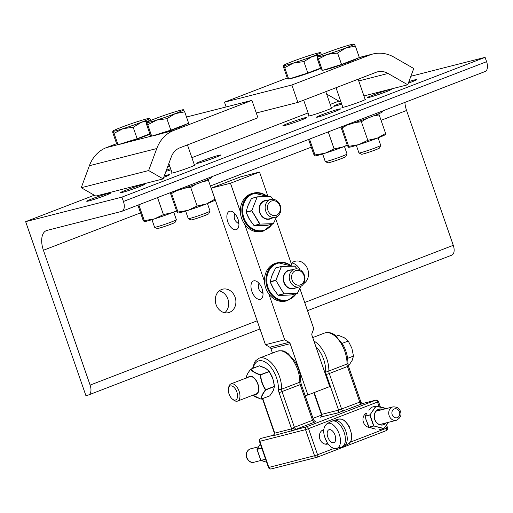 <?xml version="1.0" encoding="UTF-8"?>
<svg xmlns="http://www.w3.org/2000/svg" width="513" height="513" viewBox="0 0 513 513"><rect width="100%" height="100%" fill="white"/><g stroke="black" fill="none" stroke-linecap="round" stroke-linejoin="round"><path stroke-width="0.77" d="M235.114 297.245A12.1 10.196 -104.3 0 1 228.567 312.641A12.1 10.196 -104.3 0 1 215.704 303.427A12.1 10.196 -104.3 0 1 222.597 289.191A12.1 10.196 -104.3 0 1 235.114 297.245M224.752 312.75A12.1 10.196 75.7 0 0 227.894 299.085A12.1 10.196 75.7 0 0 219.192 290.922M291.204 263.522A12.1 10.196 -104.3 0 1 295.231 261.232A12.1 10.196 -104.3 0 1 307.749 269.293A12.1 10.196 -104.3 0 1 303.67 283.631M299.97 269.748A12.1 10.196 75.7 0 0 291.826 262.964M198.698 163.031A12.678 0.68 160.9 0 1 196.703 163.333A12.678 0.68 160.9 0 1 208.458 158.543A12.678 0.68 160.9 0 1 220.661 155.035A12.678 0.68 160.9 0 1 212.247 158.639A12.678 0.68 160.9 0 1 198.698 163.031M166.366 170.245A12.678 0.68 160.9 0 1 170.611 168.617M171.028 169.816A12.678 0.68 160.9 0 1 165.956 171.361M88.736 200.968A12.678 0.68 160.9 0 1 86.742 201.269A12.678 0.68 160.9 0 1 98.502 196.479A12.678 0.68 160.9 0 1 110.705 192.978A12.678 0.68 160.9 0 1 102.286 196.582A12.678 0.68 160.9 0 1 88.736 200.968M122.427 192.381A12.678 0.68 160.9 0 1 120.44 192.689A12.678 0.68 160.9 0 1 132.194 187.899A12.678 0.68 160.9 0 1 144.397 184.391A12.678 0.68 160.9 0 1 135.977 187.995A12.678 0.68 160.9 0 1 122.427 192.381M164.263 175.933A12.678 0.68 160.9 0 1 169.816 174.606A12.678 0.68 160.9 0 1 163.743 177.344M194.369 164.865A12.678 0.68 160.9 0 1 195.241 164.82A12.678 0.68 160.9 0 1 186.822 168.424A12.678 0.68 160.9 0 1 173.272 172.817A12.678 0.68 160.9 0 1 171.284 173.118A12.678 0.68 160.9 0 1 171.996 172.612M318.541 116.906A12.678 0.68 160.9 0 1 316.547 117.208A12.678 0.68 160.9 0 1 324.966 113.604A12.678 0.68 160.9 0 1 338.516 109.218A12.678 0.68 160.9 0 1 340.504 108.916A12.678 0.68 160.9 0 1 332.091 112.52A12.678 0.68 160.9 0 1 318.541 116.906M365.057 99.176A12.678 0.68 160.9 0 1 365.929 99.131A12.678 0.68 160.9 0 1 357.51 102.735A12.678 0.68 160.9 0 1 343.96 107.121A12.678 0.68 160.9 0 1 341.972 107.422A12.678 0.68 160.9 0 1 342.684 106.922M369.386 97.335A12.678 0.68 160.9 0 1 367.391 97.643A12.678 0.68 160.9 0 1 375.811 94.039A12.678 0.68 160.9 0 1 389.361 89.647A12.678 0.68 160.9 0 1 391.348 89.345A12.678 0.68 160.9 0 1 382.935 92.949A12.678 0.68 160.9 0 1 369.386 97.335M408.899 81.618A12.678 0.68 160.9 0 1 414.78 79.868A12.678 0.68 160.9 0 1 416.774 79.56A12.678 0.68 160.9 0 1 408.322 83.177M341.716 104.12A12.678 0.68 160.9 0 1 335.688 105.922A12.678 0.68 160.9 0 1 333.7 106.223A12.678 0.68 160.9 0 1 341.299 102.921M331.36 107.756A12.678 0.68 160.9 0 1 332.232 107.711A12.678 0.68 160.9 0 1 323.818 111.315A12.678 0.68 160.9 0 1 310.269 115.707A12.678 0.68 160.9 0 1 308.275 116.009A12.678 0.68 160.9 0 1 308.986 115.508M284.843 125.493A12.678 0.68 160.9 0 1 282.855 125.794A12.678 0.68 160.9 0 1 291.269 122.19A12.678 0.68 160.9 0 1 304.818 117.804A12.678 0.68 160.9 0 1 306.812 117.496A12.678 0.68 160.9 0 1 298.393 121.1A12.678 0.68 160.9 0 1 284.843 125.493M47.016 230.401A18.442 9.888 -111.1 0 0 46.42 230.594A18.442 9.888 -111.1 0 0 43.413 250.254L90.108 385.096A9.221 4.944 68.9 0 1 88.608 394.927A9.221 4.944 68.9 0 1 88.307 395.023L85.902 395.638L25.65 221.648L121.921 197.12L123.428 201.468A9.221 4.944 68.9 0 1 121.921 211.298A9.221 4.944 68.9 0 1 121.626 211.394L47.016 230.401M307.531 310.666L451.773 255.153A9.221 4.944 -111.1 0 0 453.274 245.323L406.578 110.481A18.442 9.888 68.9 0 1 404.898 102.388M121.921 211.298L485.093 71.525A9.221 4.944 -111.1 0 0 486.593 61.695L485.086 57.347L410.887 76.251M338.881 101.093L330.212 104.428M308.101 112.937L191.875 157.671M169.765 166.18L167.559 167.033M94.309 195.222L25.65 221.648M121.921 197.12L485.086 57.347M407.739 84.767L388.065 73.468A18.442 15.531 75.7 0 0 377.504 71.852A18.442 15.531 75.7 0 0 376.029 72.327L297.893 102.395L291.871 84.998L370.001 54.923A36.878 31.069 -104.3 0 1 372.951 53.987A36.878 31.069 -104.3 0 1 394.08 57.212L413.747 68.511L407.739 84.767L363.929 95.931M287.293 77.989L224.482 102.164L226.137 106.941M291.871 84.998L224.482 102.164M326.614 94.046L340.35 101.94L340.908 101.792M256.295 112.995L297.893 102.395M156.773 148.539A36.878 31.069 -104.3 0 1 173.785 130.443L251.921 100.368L257.949 117.772L179.813 147.84A18.442 15.531 75.7 0 0 171.304 156.888L163.166 178.896L148.635 170.547L156.773 148.539L89.384 165.712L81.246 187.713L148.635 170.547M116.605 143.685L106.396 147.609A36.878 31.069 75.7 0 0 89.384 165.712M186.508 117.035L251.921 100.368M81.246 187.713L95.777 196.062L163.166 178.896M186.315 124.165A17.634 0.943 160.9 0 1 170.47 130.558A17.634 0.943 160.9 0 1 153.284 135.663M207.432 203.546L210.048 211.106A11.523 0.616 160.9 0 1 210.041 211.144A11.523 0.616 160.9 0 1 199.358 215.46A11.523 0.616 160.9 0 1 188.297 218.673A11.523 0.616 160.9 0 1 188.265 218.647L185.648 211.087M188.297 218.673L190.907 219.936A9.465 0.507 -19.1 0 0 199.993 217.294A9.465 0.507 -19.1 0 0 208.772 213.748L210.041 211.144M183.398 109.756L184.712 111.847L175.228 113.623A19.59 1.045 -19.1 0 0 183.481 109.782A19.59 1.045 -19.1 0 0 183.398 109.756A19.59 1.045 -19.1 0 0 173.253 112.385A19.59 1.045 -19.1 0 0 154.772 118.836A19.59 1.045 -19.1 0 0 146.532 122.517A19.59 1.045 -19.1 0 0 146.519 122.678A19.59 1.045 -19.1 0 0 156.747 120.068A19.59 1.045 -19.1 0 0 175.228 113.623L166.885 118.702L156.747 120.068L147.744 124.742L146.532 122.517M146.519 122.678L146.429 123.915L150.386 135.336L151.701 136.157L147.744 124.742M151.701 136.157L170.842 130.122L188.662 123.267L184.712 111.847M170.842 130.122L166.885 118.702M149.969 134.137A17.634 0.943 160.9 0 1 132.643 140.549A17.634 0.943 160.9 0 1 119.587 144.243M173.734 212.132L176.35 219.692A11.523 0.616 160.9 0 1 176.35 219.724A11.523 0.616 160.9 0 1 165.667 224.046A11.523 0.616 160.9 0 1 154.599 227.259A11.523 0.616 160.9 0 1 154.573 227.233L151.957 219.673M154.599 227.259L157.209 228.522A9.465 0.507 -19.1 0 0 166.302 225.88A9.465 0.507 -19.1 0 0 175.08 222.334L176.35 219.724M149.706 118.336L151.014 120.427L141.53 122.209A19.59 1.045 -19.1 0 0 149.783 118.368A19.59 1.045 -19.1 0 0 149.706 118.336A19.59 1.045 -19.1 0 0 139.555 120.972A19.59 1.045 -19.1 0 0 121.074 127.423A19.59 1.045 -19.1 0 0 112.841 131.104A19.59 1.045 -19.1 0 0 112.822 131.264A19.59 1.045 -19.1 0 0 123.049 128.654A19.59 1.045 -19.1 0 0 141.53 122.209L133.194 127.288L123.049 128.654L114.053 133.322L112.841 131.104M112.822 131.264L112.738 132.501L116.688 143.922L118.009 144.743L114.053 133.322M149.86 133.816L137.144 138.709L118.009 144.743M137.144 138.709L133.194 127.288M357.003 58.476A17.634 0.943 160.9 0 1 341.158 64.862A17.634 0.943 160.9 0 1 323.972 69.967M378.119 137.856L380.736 145.41A11.523 0.616 160.9 0 1 380.729 145.448A11.523 0.616 160.9 0 1 370.046 149.764A11.523 0.616 160.9 0 1 358.985 152.983A11.523 0.616 160.9 0 1 358.953 152.957L356.336 145.397M358.985 152.983L361.594 154.246A9.465 0.507 -19.1 0 0 370.681 151.604A9.465 0.507 -19.1 0 0 379.46 148.058L380.729 145.448M354.117 44.067L355.4 46.151L345.916 47.927A19.59 1.045 -19.1 0 0 354.169 44.086A19.59 1.045 -19.1 0 0 354.085 44.06A19.59 1.045 -19.1 0 0 343.941 46.696A19.59 1.045 -19.1 0 0 325.46 53.14A19.59 1.045 -19.1 0 0 317.22 56.828A19.59 1.045 -19.1 0 0 317.207 56.981A19.59 1.045 -19.1 0 0 327.435 54.378A19.59 1.045 -19.1 0 0 345.916 47.927L337.573 53.012L327.435 54.378L318.438 59.046L317.22 56.828M317.207 56.981L317.117 58.225L321.074 69.64L322.388 70.467L318.438 59.046M322.388 70.467L341.53 64.433L359.35 57.571L355.4 46.151M341.53 64.433L337.573 53.012M320.657 68.441A17.634 0.943 160.9 0 1 303.337 74.853A17.634 0.943 160.9 0 1 290.281 78.553M344.422 146.436L347.045 153.996A11.523 0.616 160.9 0 1 347.038 154.035A11.523 0.616 160.9 0 1 336.355 158.35A11.523 0.616 160.9 0 1 325.287 161.563A11.523 0.616 160.9 0 1 325.261 161.537L322.645 153.983M325.287 161.563L327.897 162.826A9.465 0.507 -19.1 0 0 336.99 160.191A9.465 0.507 -19.1 0 0 345.768 156.638L347.038 154.035M320.42 52.653L321.702 54.737L312.218 56.513A19.59 1.045 -19.1 0 0 320.471 52.672A19.59 1.045 -19.1 0 0 320.394 52.647A19.59 1.045 -19.1 0 0 310.243 55.282A19.59 1.045 -19.1 0 0 291.762 61.727A19.59 1.045 -19.1 0 0 283.529 65.414A19.59 1.045 -19.1 0 0 283.509 65.568A19.59 1.045 -19.1 0 0 293.737 62.964A19.59 1.045 -19.1 0 0 312.218 56.513L303.882 61.598L293.737 62.964L284.741 67.633L283.529 65.414M283.509 65.568L283.426 66.805L287.376 78.226L288.697 79.053L284.741 67.633M320.548 68.126L307.832 73.013L288.697 79.053M307.832 73.013L303.882 61.598M211.574 176.799L211.786 177.408A24.194 1.295 160.9 0 1 196.96 183.834A24.194 1.295 160.9 0 1 171.432 192.247M382.262 111.103L382.474 111.719A24.194 1.295 160.9 0 1 367.648 118.144A24.194 1.295 160.9 0 1 342.12 126.551M214.876 200.076L214.684 200.269A19.584 1.045 160.9 0 1 206.489 203.911A19.584 1.045 160.9 0 1 188.014 210.356A19.584 1.045 160.9 0 1 177.921 212.998A19.584 1.045 160.9 0 1 177.883 212.991M170.258 192.696L176.671 211.215L177.793 212.959L177.985 212.042L188.014 210.356L197.12 206.008L206.489 203.911L214.934 199.153L214.735 200.07M207.906 179.537L208.515 180.627L203.142 181.493M195.729 184.282L190.701 187.482L184.468 188.207M176.696 190.701L171.573 193.516L170.964 192.426M197.12 206.008L190.701 187.482M177.985 212.042L171.573 193.516M214.934 199.153L208.515 180.627M176.587 210.984A19.584 1.045 160.9 0 1 172.791 212.497A19.584 1.045 160.9 0 1 154.317 218.942A19.584 1.045 160.9 0 1 144.224 221.584A19.584 1.045 160.9 0 1 144.185 221.578L144.294 220.622L154.317 218.942L163.423 214.594L172.791 212.497L176.517 210.772M137.901 205.149L142.973 219.801L144.095 221.545M163.423 214.594L157.536 197.595M144.294 220.622L138.811 204.802M385.564 134.387L385.372 134.573A19.584 1.045 160.9 0 1 377.177 138.221A19.584 1.045 160.9 0 1 358.702 144.666A19.584 1.045 160.9 0 1 348.609 147.302A19.584 1.045 160.9 0 1 348.571 147.295M340.946 127.006L347.359 145.525L348.481 147.269L348.673 146.346L358.702 144.666L367.808 140.312L377.177 138.221L385.622 133.457L385.423 134.38M378.594 113.841L379.203 114.931L373.83 115.797M366.417 118.593L361.389 121.786L355.156 122.511M347.384 125.012L342.261 127.82L341.652 126.73M367.808 140.312L361.389 121.786M348.673 146.346L342.261 127.82M385.622 133.457L379.203 114.931M347.275 145.294A19.584 1.045 160.9 0 1 343.479 146.801A19.584 1.045 160.9 0 1 325.011 153.246A19.584 1.045 160.9 0 1 314.911 155.888A19.584 1.045 160.9 0 1 314.873 155.881M308.589 139.459L313.667 154.112L314.783 155.856L314.982 154.932L325.011 153.246L334.11 148.898L343.479 146.801L347.205 145.076M334.11 148.898L328.224 131.899M314.982 154.932L309.499 139.106M273.564 435.127L273.211 435.287A2.302 2.039 -115 0 0 273.429 435.197L273.429 435.197A2.302 2.039 -115 0 0 273.455 435.191M293.34 427.669L294.225 429.932L296.367 429.15A2.302 1.238 68.9 0 1 294.411 427.278L291.589 428.868L274.744 433.158L274.41 432.491L274.744 433.158A2.302 1.943 -104.3 0 1 274.487 435.396L306.582 426.784A2.302 1.238 68.9 0 1 308.537 428.65L378.517 401.647L380.338 406.899M260.617 438.544A2.302 1.238 68.9 0 1 260.784 438.455A2.302 1.238 68.9 0 1 260.854 438.429L273.211 435.287L274.487 435.396M320.599 417.031L337.541 412.991L363.242 403.372A2.302 2.039 65 0 1 360.524 401.814L338.599 410.118L321.394 414.466L313.853 392.682M360.594 402.314L360.524 401.814M369.463 427.444A7.49 6.31 -104.3 0 1 363.448 422.308A7.49 6.31 -104.3 0 1 367 412.927M328.102 443.918A7.49 6.31 -104.3 0 1 327.615 444.066A7.49 6.31 -104.3 0 1 319.868 439.077A7.49 6.31 -104.3 0 1 323.786 429.586M232.543 399.21L233.774 400.14A9.221 4.944 -111.1 0 0 237.602 401.083A9.221 4.944 -111.1 0 0 239.007 390.977A9.221 4.944 -111.1 0 0 231.28 383.775A9.221 4.944 -111.1 0 0 230.978 383.871A9.221 4.944 -111.1 0 0 228.766 387.135L228.477 388.655A7.477 4.008 68.9 0 1 230.517 385.93A7.477 4.008 68.9 0 1 237.442 394.298A7.477 4.008 68.9 0 1 232.543 399.21A7.477 4.008 68.9 0 1 228.477 388.655M348.295 365.673L348.878 365.448L352.155 360.389L353.489 356.08L351.854 348.167L348.269 341.01L344.332 337.785L338.445 335.316L336.252 336.156M342.229 343.338L348.269 341.01M347.609 358.343L353.489 356.08M272.865 378.568L271.852 376.395A23.938 20.167 -104.3 0 1 272.73 378.62L269.293 371.457L260.457 374.708C256 373.329 252.794 371.47 250.838 369.129L259.347 365.801L265.208 368.238A23.938 11.196 178.6 0 1 266.593 369.129L265.33 368.174L266.414 368.911M266.715 369.129L269.312 371.489L265.946 368.571M263.637 367.423A23.938 11.196 178.6 0 1 265.208 368.238M265.33 368.174L264.503 367.763M273.288 379.921L274.474 386.372L273.634 389.47A23.938 8.977 -35.9 0 1 273.038 390.842A23.938 8.977 -35.9 0 1 272.249 392.285L272.845 391.374M272.73 378.62A23.938 20.167 -104.3 0 1 273.423 380.922L273.519 380.896M272.352 377.228L271.941 376.343M273.532 389.906L273.73 389.386M271.922 392.817L269.825 395.799L261.213 399.114C261.47 396.536 262.977 393.471 265.734 389.931L274.34 386.616L273.634 389.47M264.875 367.936L259.347 365.801L250.613 369.213C245.727 376.228 247.452 374.528 246.567 376.176L246.041 378.53M263.823 367.462L259.604 365.859M246.041 378.588C246.291 375.965 247.811 372.874 250.601 369.328C252.582 371.662 255.82 373.535 260.309 374.952C260.79 380.396 262.509 385.359 265.465 389.842C262.707 393.433 261.188 396.517 260.912 399.108L252.935 395.177L255.5 396.921L261.162 399.165L269.774 395.85L273.025 391.079M254.942 394.407A9.58 5.136 -111.1 0 0 258.238 384.994A9.58 5.136 -111.1 0 0 249.805 376.26A9.58 5.136 -111.1 0 0 248.318 377.196M256.096 393.965A9.228 4.944 -111.1 0 0 257.75 384.077A9.228 4.944 -111.1 0 0 249.472 376.754M238.013 219.179A9.798 5.252 68.9 0 1 236.416 229.619A9.798 5.252 68.9 0 1 236.102 229.721A9.798 5.252 68.9 0 1 227.887 222.078A9.798 5.252 68.9 0 1 229.382 211.337A9.798 5.252 68.9 0 1 238.013 219.179M234.845 213.632C233.338 218.051 234.697 221.43 238.923 223.777M262.117 288.774A9.798 5.252 68.9 0 1 260.521 299.22A9.798 5.252 68.9 0 1 252.101 291.961A9.798 5.252 68.9 0 1 253.48 280.932A9.798 5.252 68.9 0 1 253.8 280.835A9.798 5.252 68.9 0 1 262.117 288.774M258.943 283.227C257.443 287.646 258.802 291.025 263.022 293.372M268.793 293.872L284.702 339.818L265.445 344.723L269.832 347.243A2.302 1.943 -104.3 0 1 270.896 348.577L272.461 353.091M284.702 339.818L289.088 342.338A2.302 1.943 -104.3 0 1 290.153 343.672L307.915 394.972L305.171 395.67M307.915 394.972L329.705 386.584L311.942 335.29A2.302 1.943 -104.3 0 1 311.942 333.546L313.757 328.641L299.881 288.569M267.972 196.421L259.533 172.047L240.276 176.953L211.221 188.136L265.445 344.723M292.07 266.016L275.782 218.974M259.533 172.047L230.478 183.231L211.221 188.136M230.478 183.231L240.366 211.779M244.688 224.277L264.464 281.374M261.688 447.875L257.013 449.176L260.867 460.45L265.696 459.449M336.682 448.42L341.472 447.124A13.832 7.413 -111.1 0 0 341.863 446.996A13.832 7.413 -111.1 0 0 343.813 431.427A13.832 7.413 -111.1 0 0 331.93 421.186A13.832 7.413 -111.1 0 0 331.552 421.353L327.134 423.603C322.889 427.143 322.6 432.921 326.249 440.943C329.224 446.464 332.7 448.952 336.682 448.42A13.319 7.137 -111.1 0 0 338.939 433.305A13.319 7.137 -111.1 0 0 327.134 423.603M331.93 421.186L333.745 420.487A13.832 7.413 68.9 0 1 334.136 420.359A13.832 7.413 68.9 0 1 345.634 430.728A13.832 7.413 68.9 0 1 344.056 446.13A13.832 7.413 68.9 0 1 343.678 446.297L341.863 446.996M329.186 429.663A6.913 3.706 68.9 0 1 334.983 435.056A6.913 3.706 68.9 0 1 333.937 442.636A6.913 3.706 68.9 0 1 333.707 442.713A6.913 3.706 68.9 0 1 327.91 437.313A6.913 3.706 68.9 0 1 328.961 429.734A6.913 3.706 68.9 0 1 329.186 429.663M388.553 422.276L383.852 428.458L373.874 425.989L370.014 414.857L376.138 406.187L386.116 408.656M368.911 410.253L371.322 407.322L368.93 410.201M366.75 413.324L365.211 415.94L366.763 413.266M375.445 429.092L369.02 427.207L366.006 419.794L365.218 416.075M375.49 429.112L369.18 427.342L367.417 423.719M366.135 419.756L369.071 427.214M375.894 406.129L371.322 407.322L375.862 406.168L370.014 414.857L365.185 416.126L366.058 419.807L365.237 416.165L369.783 415.004L373.592 426.002L369.046 427.156L373.874 425.989L383.641 428.631L379.203 429.791L383.891 428.541L388.642 422.257M386.142 408.624L386.007 408.528C380.877 406.918 382.794 407.38 376.106 406.072L386.109 408.63M270.005 199.666A9.221 7.766 75.7 0 0 265.612 210.728A9.221 7.766 75.7 0 0 275.295 217.3A9.221 7.766 75.7 0 0 280.547 206.45A9.221 7.766 75.7 0 0 270.742 199.435A9.221 7.766 75.7 0 0 270.005 199.666M271.441 201.038A7.528 6.342 -104.3 0 1 280.271 209.721A7.528 6.342 -104.3 0 1 269.992 213.677A7.528 6.342 -104.3 0 1 271.441 201.038M263.393 231.036L261.893 231.421A19.59 16.506 -104.3 0 1 241.059 216.512A19.59 16.506 -104.3 0 1 252.216 193.452L253.723 193.068A19.59 16.506 75.7 0 0 242.566 216.127A19.59 16.506 75.7 0 0 263.393 231.036L272.576 224.008M248.061 205.412L247.394 207.47A23.938 9.779 121.3 0 1 248.157 205.399L251.485 198.435L257.302 196.851M248.157 205.399A23.938 9.779 121.3 0 1 249.049 203.295M247.984 205.63L247.837 206.04M247.369 207.598L247.587 206.81M249.087 218.711L248.824 218.205M249.331 219.134L250.69 221.116A23.938 12.171 53.1 0 1 249.421 219.102L246.067 212.222M249.421 219.102A23.938 12.171 53.1 0 1 248.279 217.057L249.106 218.743M249.562 219.506L249.844 219.93M254.044 225.624L249.549 219.487M267.555 225.278L262.29 225.585A23.938 2.392 -5.3 0 1 260.213 225.656L259.071 225.688M260.213 225.656A23.938 2.392 -5.3 0 1 258.238 225.701L254.211 225.688L259.969 224.04L251.8 210.593L257.193 196.979L270.858 196.569L272.935 199.256M260.149 225.694L261.207 225.624M273.378 223.7L276.687 216.775M272.993 199.262L270.684 196.441L257.398 196.832L270.813 196.505M251.511 198.48L257.193 196.979L251.8 210.593L246.093 212.049L247.394 207.47M250.677 221.097L251.453 222.225M276.661 216.787L273.352 223.649L259.693 224.098L273.179 223.848L267.472 225.303L273.224 223.841L276.725 216.755M267.138 200.352A9.58 8.073 75.7 0 0 262.464 201.731A9.58 8.073 75.7 0 0 260.54 214.53A9.58 8.073 75.7 0 0 271.685 218.224M265.253 200.833A9.228 7.772 75.7 0 0 259.751 211.747A9.228 7.772 75.7 0 0 269.806 218.698M294.109 269.267A9.221 7.766 75.7 0 0 289.717 280.322A9.221 7.766 75.7 0 0 299.393 286.902A9.221 7.766 75.7 0 0 304.645 276.045A9.221 7.766 75.7 0 0 294.84 269.03A9.221 7.766 75.7 0 0 294.109 269.267M295.539 270.633A7.528 6.342 -104.3 0 1 304.369 279.316A7.528 6.342 -104.3 0 1 294.096 283.272A7.528 6.342 -104.3 0 1 295.539 270.633M287.498 300.637L285.991 301.016A19.59 16.506 -104.3 0 1 265.157 286.107A19.59 16.506 -104.3 0 1 276.315 263.047L277.822 262.662A19.59 16.506 75.7 0 0 266.664 285.722A19.59 16.506 75.7 0 0 287.498 300.637L296.681 293.603M272.166 275.013L271.492 277.071A23.938 9.779 121.3 0 1 272.262 275L275.584 268.03L281.406 266.452M272.262 275A23.938 9.779 121.3 0 1 273.147 272.89M272.082 275.224L271.935 275.641M271.467 277.193L271.685 276.404M273.192 288.306L272.929 287.799M273.429 288.729L274.795 290.711A23.938 12.171 53.1 0 1 273.525 288.697L270.165 281.817M273.525 288.697A23.938 12.171 53.1 0 1 272.377 286.652L273.205 288.338M273.66 289.101L273.948 289.531M278.149 295.225L273.647 289.088M285.305 295.219L286.408 295.174A23.938 2.392 -5.3 0 1 284.311 295.251L283.17 295.283M284.311 295.251A23.938 2.392 -5.3 0 1 282.336 295.296L282.291 295.296M291.66 294.872L286.408 295.174M297.476 293.295L300.785 286.369M300.759 286.389L297.45 293.25L284.016 293.834L275.923 280.476L281.445 266.433L294.956 266.164L297.033 268.85L294.783 266.035L297.091 268.857M281.49 266.427L294.783 266.035L281.496 266.427L275.738 267.889L281.291 266.574L275.898 280.188L270.191 281.643L271.492 277.071M275.609 268.081L272.679 273.859M274.776 290.691L275.558 291.82M291.237 269.947A9.58 8.073 75.7 0 0 286.562 271.326A9.58 8.073 75.7 0 0 284.638 284.125A9.58 8.073 75.7 0 0 295.789 287.819M289.358 270.428A9.228 7.772 75.7 0 0 283.849 281.348A9.228 7.772 75.7 0 0 293.904 288.3M43.413 250.254L140.575 212.863M210.375 185.995L311.263 147.167M381.063 120.305L406.578 110.481M453.274 245.323L304.703 302.503M257.167 320.805L90.108 385.096M486.593 61.695L123.428 201.468M358.837 57.77L370.001 54.923M358.741 80.939L388.065 73.468M173.785 130.443L160.575 133.81M151.598 136.099L126.878 142.396M117.907 144.679L106.396 147.609M315.566 421.436L315.873 421.365C315.476 421.801 314.7 421.295 313.539 419.846L312.571 420.294A2.302 1.238 -111.1 0 0 314.527 422.161L315.751 421.372M253.268 368.142A20.744 11.119 68.9 0 1 267.408 363.634A20.744 11.119 68.9 0 1 278.418 388.931A6.913 3.706 -111.1 0 0 279.066 392.689L301.214 384.25L300.695 381.287A2.302 1.173 -178.9 0 1 299.81 382.191A4.611 2.469 -111.1 0 0 300.24 384.699L312.571 420.294L294.411 427.278L282.086 391.682A4.611 2.469 68.9 0 1 281.65 389.175A23.047 12.357 -111.1 0 0 274.109 366.167A23.047 12.357 -111.1 0 0 259.18 358.202L255.577 360.831L254.583 362.249L252.588 368.405M296.367 429.15L314.527 422.161M291.339 431.1A2.302 1.943 75.7 0 0 291.589 428.868L279.066 392.689M334.04 448.413L317.579 454.749A2.302 1.238 68.9 0 1 317.201 457.205A2.302 1.238 68.9 0 1 317.13 457.23A2.302 1.943 -104.3 0 1 316.944 457.288A2.302 1.943 -104.3 0 1 314.559 455.756L268.831 467.407L259.796 441.308L259.431 441.36A2.302 2.302 0 0 1 260.784 438.455L260.854 438.429A2.302 1.943 75.7 0 0 259.796 441.308L305.524 429.657A2.302 1.943 -104.3 0 1 306.582 426.784L375.587 400.223A2.302 1.943 -104.3 0 1 375.772 400.166L363.255 403.353C362.146 403.782 360.504 402.006 360.844 401.942L348.43 366.077L347.91 363.114C347.929 356.977 346.326 350.892 343.107 344.858L335.374 335.457C332.353 332.796 328.75 331.994 324.549 333.04A23.047 12.357 68.9 0 1 339.478 341.01A23.047 12.357 68.9 0 1 347.019 364.018A2.302 1.173 1.1 0 0 347.91 363.114M274.744 433.158L262.759 398.55M320.689 417.281A2.302 1.943 75.7 0 0 321.754 414.408L314.187 392.554M337.541 412.991A2.302 1.943 75.7 0 0 338.599 410.118L326.274 374.522L329.295 373.515A4.611 2.469 68.9 0 1 328.865 371.008A23.047 12.357 -111.1 0 0 313.937 341.042M343.575 410.977A2.302 1.238 68.9 0 1 341.62 409.111L329.295 373.515L347.455 366.526L359.78 402.121A2.302 1.238 68.9 0 0 361.736 403.988M363.23 403.372L375.587 400.223A2.302 1.238 -111.1 0 1 377.542 402.096L379.113 406.636M313.026 418.351L321.516 415.088L313.026 418.351M259.431 441.36L268.466 467.458L268.831 467.407A2.302 1.943 75.7 0 0 271.217 468.94A2.302 1.943 75.7 0 0 271.403 468.882M317.271 457.173L386.129 430.67A2.302 1.238 -111.1 0 0 386.206 430.651A2.302 1.238 -111.1 0 0 386.578 428.195L350.437 442.103M268.466 467.458A2.302 2.302 0 0 0 271.217 468.94L316.944 457.288A2.302 2.302 0 0 0 317.201 457.205L386.206 430.651A2.302 2.302 0 0 0 387.552 427.746L386.578 428.195L385.872 426.156M317.579 454.749L314.559 455.756L305.524 429.657L308.537 428.65L317.579 454.749M278.418 388.931A2.302 1.173 1.1 0 0 281.65 389.175L299.81 382.191A23.047 12.357 68.9 0 0 292.269 359.183A23.047 12.357 68.9 0 0 277.341 351.213C285.26 349.86 284.561 352.001 288.139 353.611L294.616 360.87C298.656 367.417 300.682 374.221 300.695 381.287M315.848 346.57A20.744 11.119 68.9 0 1 325.627 370.758A2.302 1.173 1.1 0 0 328.865 371.008L347.019 364.018A4.611 2.469 -111.1 0 0 347.455 366.526L348.43 366.077M325.627 370.758A6.913 3.706 -111.1 0 0 326.274 374.522M266.593 369.129L269.319 371.489L271.967 376.318M250.838 369.129L259.443 365.82M250.684 369.168L248.587 372.149M273.423 380.922L274.333 386.366L265.728 389.681C262.771 385.244 261.066 380.325 260.617 374.926L269.229 371.611L271.852 376.395M289.088 342.338L269.832 347.243M290.153 343.672L270.896 348.577M265.08 457.673L265.388 459.238L260.848 460.398L257.039 449.401L261.579 448.24L262.316 449.696M266.645 462.194L260.867 460.45M257.013 449.311L260.335 443.982M266.651 462.207L260.822 460.443L256.981 449.362L260.328 443.963M325.095 437.807L326.364 440.763A12.171 6.522 68.9 0 1 325.095 437.807M348.474 443.88L350.719 441.635L351.694 438.788L351.841 434.979L349.039 425.937L344.8 420.737L342.094 419.224L338.926 419.063A13.319 7.137 68.9 0 1 349.994 429.048A13.319 7.137 68.9 0 1 348.474 443.88L344.056 446.13M260.848 460.482L254.07 462.207A6.913 5.823 -104.3 0 1 246.92 457.602A6.913 5.823 -104.3 0 1 250.658 448.811L258.347 446.849M382.89 409.451A8.131 6.855 75.7 0 0 378.44 409.368A8.131 6.855 75.7 0 0 375.458 421.173A8.131 6.855 75.7 0 0 386.302 422.853M386.097 422.904A7.99 6.733 -104.3 0 1 375.516 420.993A7.99 6.733 -104.3 0 1 378.511 409.496A7.99 6.733 -104.3 0 1 382.679 409.502M383.865 428.547L388.61 422.263M390.88 418.518A6.913 5.823 75.7 0 0 396.325 420.294C400.544 417.986 401.91 415.036 400.429 411.445C399.518 408.277 397.011 406.758 392.913 406.892A6.913 5.823 75.7 0 0 388.835 411.708A6.913 5.823 75.7 0 0 390.88 418.518M399.454 411.894A4.611 3.886 -104.3 0 1 395.311 417.755A4.611 3.886 -104.3 0 1 392.701 410.22A4.611 3.886 -104.3 0 1 399.454 411.894M272.07 224.136A19.013 16.018 -104.3 0 1 249.895 226.778A19.013 16.018 -104.3 0 1 245.047 200.814A19.013 16.018 -104.3 0 1 266.895 196.428M267.331 196.421A19.59 16.506 75.7 0 0 253.723 193.068L267.42 196.421M267.465 225.303L254.179 225.694L250.69 221.116M248.279 217.057L246.118 212.331L251.825 210.875L259.693 224.098L253.986 225.553M296.168 293.731A19.013 16.018 -104.3 0 1 274 296.373A19.013 16.018 -104.3 0 1 269.145 270.409A19.013 16.018 -104.3 0 1 290.993 266.023M291.435 266.016A19.59 16.506 75.7 0 0 277.822 262.662L291.525 266.016M284.24 295.296L278.097 295.167M272.377 286.652L270.223 281.926L275.923 280.476L283.792 293.699L278.084 295.148L274.795 290.711M282.336 295.296L278.309 295.289L284.016 293.834L297.277 293.442L291.57 294.898L297.322 293.436L300.823 286.35M259.988 328.968L88.608 394.927M372.951 53.987L359.312 57.462M168.848 163.532L172.156 173.073M187.457 144.903L194.53 165.327M336.034 87.717L342.844 107.377M358.145 79.207L365.218 99.631M303.677 100.17L309.147 115.964M325.787 91.66L331.52 108.217M273.429 435.197L273.442 435.191C274.365 434.017 274.641 433.248 274.275 432.895L262.425 398.678M321.991 416.473L320.497 417.101C321.074 417.216 321.369 416.338 321.394 414.466M386.655 425.142L387.552 427.746M378.517 401.647A2.302 2.302 0 0 0 375.772 400.166M313.539 419.846L301.214 384.25M312.738 337.586L324.549 333.04M259.18 358.202L277.341 351.213M249.773 376.638L230.978 383.871M256.397 393.849L237.602 401.083M273.378 390.335L274.474 386.436L273.551 380.89M323.735 430.189L321.709 430.708M327.749 443.437L325.127 444.104M254.07 462.207C251.338 463.162 248.837 461.642 246.554 457.66C245.438 453.389 246.804 450.44 250.658 448.811M338.926 419.063L334.136 420.359M376.106 406.072L371.297 407.328M368.706 427.335L369.046 427.246M379.556 424.572L396.325 420.294M365.288 413.933L366.545 413.613M376.144 411.17L392.913 406.892M238.654 221.545L238.173 223.373M269.312 218.827L275.295 217.3M264.759 200.961L270.742 199.435M248.151 205.2L248.568 204.289M248.581 204.264L251.46 198.435L257.398 196.832M247.625 206.681L247.971 205.662M247.349 207.515L246.048 212.286L248.221 217.044M262.759 291.147L262.271 292.968M293.41 288.421L299.393 286.902M288.857 270.556L294.84 269.03M272.249 274.795L272.666 273.884M271.73 276.283L272.07 275.257M271.448 277.11L270.152 281.887L272.32 286.639M291.564 294.898L286.395 295.18"/></g></svg>
